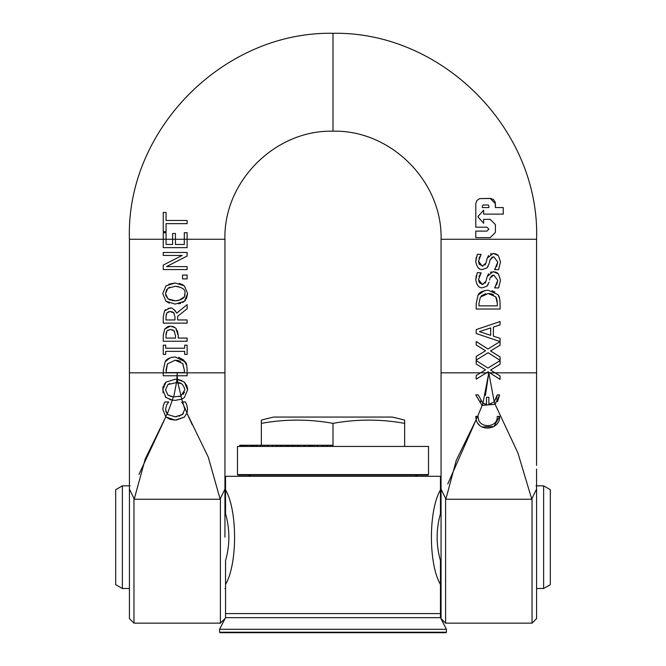 <?xml version="1.0" encoding="UTF-8"?>
<svg xmlns="http://www.w3.org/2000/svg" width="666" height="666" viewBox="0 0 666 666"><rect width="100%" height="100%" fill="white"/><g stroke="black" fill="none" stroke-linecap="round" stroke-linejoin="round"><path stroke-width="1" d="M543.623 485.839L543.623 588.519L550.316 584.665L550.316 489.693L543.623 485.839L535.98 485.839M122.377 485.839L115.684 489.693L115.684 584.665L122.377 588.519L122.377 485.839L130.02 485.839M225.533 513.727C229.97 529.353 229.97 544.988 225.541 560.63L225.541 584.457C237.587 563.985 237.587 510.364 225.541 489.893L225.541 513.727M225.541 584.457L225.541 613.594L440.459 613.594L440.459 560.63C436.03 544.988 436.03 529.353 440.467 513.727L440.459 489.893C428.413 510.372 428.405 563.985 440.459 584.457L440.459 560.63M225.541 489.893L225.541 476.282L440.459 476.282L440.459 489.893M497.227 394.896L494.264 401.814L495.121 404.237L499.617 394.896L497.227 394.896L496.27 399.084M482.9 403.171L478.13 394.896L475.74 394.896L482.076 405.444L482.9 403.171L486.488 404.379L486.488 397.286L488.869 397.286L488.869 404.379L491.05 403.837M482.076 405.444L495.121 404.237M494.264 401.814L488.869 404.379M480.269 400.924L480.885 401.615M484.007 403.713L486.488 404.379M536.58 469.022L536.58 489.085L532.042 498.434A58.258 36.147 -51.5 0 1 531.801 499.25L517.915 452.963L495.088 404.262L482.117 405.461L475.74 394.896M499.617 394.896L497.519 401.656M494.655 269.647L498.643 269.647L500.499 261.805L498.335 255.578L493.265 253.405L487.246 258.15L485.989 263.045L482.276 266.159L478.521 261.222L481.11 254.337L477.322 254.337L475.774 261.438C476.831 267.282 479.112 269.955 482.6 269.472L486.913 267.923L489.027 263.977L490.109 259.657L493.764 256.718L497.752 262.038L494.655 269.647M486.913 267.923L482.6 269.472C479.12 269.971 476.839 267.291 475.774 261.438L476.265 257.243M481.11 254.57L478.987 258.3M478.521 261.222L479.229 264.294M479.237 264.319L483.066 266.1M488.203 266.192L487.021 267.815M484.981 265.051L485.989 263.045M492.207 256.984L489.868 260.539M489.701 261.214L489.585 261.68M489.577 261.721L489.027 263.977M487.246 258.15L488.553 255.503M490.409 254.012L491.475 253.621M493.065 253.413L495.879 253.912M495.945 253.946L497.127 254.562M497.768 255.036L498.335 255.578M494.655 269.414L495.271 268.706M496.603 266.616L497.752 262.038M500.499 261.805L498.643 269.647M476.198 329.595L476.198 333.508L500.058 341.55L487.962 349.009L476.198 341.533L476.198 344.963L485.539 350.766L476.198 356.46L476.198 360.098L488.12 352.722L500.074 360.331L500.074 356.901L490.559 350.982L500.074 345.171L500.074 338.345L493.398 336.18L493.398 327.064L500.074 324.891L500.074 321.545L476.198 329.595L500.074 321.545M479.445 331.626L490.692 327.93L479.445 331.626L490.692 335.306L479.445 331.626M490.692 327.93L490.692 335.306M166.067 231.651L166.067 223.643L187.121 223.643L187.121 220.471L166.067 220.471L166.067 212.454L163.245 212.454L163.245 231.651L166.067 231.651L163.245 231.651L163.245 212.454M187.121 220.471L187.121 223.643M184.69 354.42L187.121 354.42L187.121 345.171L184.69 345.171L184.69 348.21L165.684 348.21L165.684 345.171L163.245 345.171L163.245 354.42L165.684 354.42L165.684 351.382L184.69 351.382L184.69 354.42M166.533 266.6L187.121 256.035L187.121 252.481L163.245 252.481L163.245 255.436L182.151 255.436L163.245 265.06L163.245 269.564L187.121 269.564L187.121 266.6L166.533 266.6L187.121 256.035M167.341 330.636L170.538 329.462L167.724 330.294M165.992 335.414L166.9 331.185L166.209 332.867M166.109 333.45L165.992 335.356M170.538 329.462L174.084 330.811L175.516 335.905L175.516 338.07L165.992 338.07L165.992 335.439M177.381 330.636L178.222 335.381L175.749 328.238L176.473 329.087M175.166 327.722L170.446 326.149L164.735 328.996L163.245 335.248L163.245 341.242L187.121 341.242L187.121 338.07L178.222 338.07L178.222 335.381M168.823 326.29L172.452 326.398M172.869 326.515L174.659 327.356M163.245 335.248L164.735 328.996L168.048 326.482M174.6 331.418L172.561 329.795M486.904 231.11L488.869 229.146L486.904 231.11L475.79 231.11L475.79 237.645L490.176 237.645L495.404 232.417L495.404 224.575L490.176 219.347L483.633 219.347L483.633 223.268L477.855 216.725L483.633 210.19L483.633 214.111L503.246 214.111L503.246 207.576L495.404 207.576L495.404 203.654L490.176 198.426L479.711 198.593L476.898 200.433L475.79 203.654L475.79 227.189L486.904 227.189L488.861 229.146M488.145 205.011L488.869 206.01L488.869 207.576L482.326 207.576L482.326 206.01L483.374 204.962L487.82 204.962L483.075 205.003M483.633 223.268L483.633 219.347M483.633 214.111L483.633 210.19M490.176 219.347L495.404 224.575L495.404 232.417L490.176 237.645L475.79 237.645M479.595 198.618L490.984 198.485L493.548 199.658L495.213 202.248L495.404 207.576L503.246 207.576L503.246 214.111M486.904 227.189L475.79 227.189L475.79 203.654M482.326 206.01L482.326 207.576M174.667 309.99L176.731 313.145C173.743 308.849 171.412 307.201 169.73 308.192L164.502 310.897L163.245 316.974L163.245 323.135L187.121 323.135L187.121 319.955L177.622 319.955L177.622 316.317L187.121 308.774L187.121 304.653L176.731 313.145L187.121 304.653M168.823 311.63L166.808 313.012L169.98 311.497L173.734 312.853L174.967 316.766M166.392 313.836L165.992 316.8L166.808 313.012M174.975 317.174L174.975 319.955L165.992 319.955L165.992 316.8M168.123 308.35L170.596 308.233M163.245 316.974L164.502 310.897L165.651 309.573M173.426 312.562L172.594 312.013M172.244 311.863L169.98 311.497M174.226 313.461L173.734 312.853M184.499 406.951L186.988 413.07L187.554 409.407L186.855 405.144L185.498 401.973L182.675 401.973L184.798 409.365L182.426 414.568L175.2 416.774L167.982 414.643L167.083 413.736L165.526 409.365L166.666 404.911L168.665 401.973L164.835 401.973L163.436 405.144L162.82 409.349L165.751 416.766L167.083 413.736M182.675 401.973L181.71 402.206L183.766 405.02M165.751 416.766A10.198 10.098 -4.7 0 0 166.109 417.107L175.2 420.088L184.415 417.082L186.988 413.07M163.436 405.144L163.753 404.27M162.82 409.349L162.895 407.775M175.2 420.088L170.046 419.347L166.109 417.107A10.223 10.123 175.4 0 1 165.809 416.824L145.221 459.024L134.199 499.25A58.258 36.147 51.5 0 1 133.958 498.434L129.42 489.085L129.42 465.392L129.42 537.179M168.665 402.222L167.649 403.413M185.498 401.973L186.855 405.144L187.554 409.407L186.963 413.161L184.415 417.082L176.199 420.063M172.294 400.166L173.302 396.969L167.965 395.105L165.484 389.801L167.965 384.515L176.49 382.6L176.873 379.32L175.183 379.254L165.976 382.118L162.737 389.818L165.976 397.502L172.294 400.166L175.183 400.366L172.328 400.174L167.316 413.994M165.834 411.413L167.108 413.761M174.925 416.774L176.64 416.725M179.021 416.317L183.483 413.453M182.592 403.221L181.793 402.289M169.83 287.213L167.965 288.261L175.183 286.305C182.592 287.304 185.822 289.718 184.882 293.54L184.873 293.173M166.675 289.577L165.493 293.54L167.965 288.261M165.667 295.304L167.965 298.843L165.493 293.54M184.374 285.856L187.629 293.564L184.374 285.856L175.183 282.992L165.976 285.856L162.737 293.564L165.976 285.856M179.087 283.375L182.975 284.848M168.689 284.199L175.183 282.992M185.556 300.025L184.374 301.265L187.629 293.564L186.363 298.826M169.314 303.155L165.976 301.24L175.183 304.104L184.374 301.265L182.609 302.472M180.727 303.288L178.63 303.821M162.737 293.564L165.976 301.24L162.737 293.564M178.596 286.621L175.183 286.305M184.599 295.612L184.882 293.54C185.531 297.552 182.301 299.975 175.183 300.799L177.914 300.607M178.896 300.416L183.966 297.061M168.839 299.425L170.479 300.133M171.945 300.508L175.183 300.799L167.965 298.843M173.709 397.003L176.498 382.6L177.88 382.75L181.743 399.15L184.374 397.519L187.629 389.818L184.374 382.118L177.497 379.379A18.823 18.823 0.1 0 0 176.873 379.32A18.823 18.823 -179.9 0 1 177.489 379.379L177.889 382.75C181.26 382.492 183.591 384.84 184.882 389.801L180.786 396.045L173.302 396.969M176.49 382.6L180.727 383.541M187.396 387.421L187.629 389.818L184.374 397.519L181.71 399.167L175.183 400.366L181.743 399.15M169.639 383.549L167.965 384.515L165.493 389.801L167.965 395.105L171.545 396.686M179.096 396.628L180.161 396.303M183.1 394.439L184.499 392.174M164.052 384.498L165.976 382.118L175.183 379.254L176.873 379.32L177.181 372.835L177.248 375.766L187.121 375.766L187.121 370.271C186.938 365.309 186.297 362.495 185.206 361.813L175.2 356.943C169.597 357.509 166.242 359.116 165.143 361.78L163.245 370.329L163.245 375.766L177.248 375.766L177.489 379.379L181.984 380.577M163.095 392.765L162.929 387.62M163.02 387.179L163.403 385.897M165.976 397.502L165.285 396.828M184.374 382.118L187.096 386.238M172.328 400.174L169.73 399.567M182.559 278.896L187.121 278.896L187.121 275.058L182.559 275.058L182.559 278.896M177.922 360.497L175.166 360.248L182.792 363.578L184.374 370.179L184.374 372.594L165.992 372.594L167.424 363.869L175.166 360.248L167.424 363.869L165.992 370.179M184.374 370.179L182.601 363.303M180.553 361.463L178.463 360.614M163.245 375.766L163.245 372.835L187.121 372.835L187.121 375.766M163.245 370.329L165.143 361.78L170.03 357.833M171.154 357.451L175.2 356.943M178.58 357.334L183.708 360.048M183.874 360.214L186.738 365.501M163.245 247.635L187.121 247.635L187.121 232.7L184.299 232.7L184.299 244.464L175.433 244.464L175.433 233.491L172.611 233.491L172.611 244.464L166.067 244.464L166.067 232.7L163.245 232.7L163.245 247.635M192.274 424.85L186.963 413.161L208.316 457.259L220.163 499.25A58.258 36.147 -51.5 0 0 220.404 498.434L224.941 489.127L224.941 239.269L184.299 239.269L184.299 232.7M333 33.3C442.374 31.244 540.176 129.795 536.58 239.269L441.058 239.269C442.565 181.518 390.751 129.704 333 131.194L333 33.3C223.626 31.244 125.824 129.803 129.42 239.269L184.299 239.269M482.942 403.188L488.819 372.835L495.046 372.835L490.559 370.046L500.074 364.235L500.074 360.597L487.962 368.065L476.198 360.597L476.198 364.027L485.539 369.83L476.198 375.516L476.198 379.154L488.12 371.786L500.074 379.387L500.074 375.965L495.046 372.835L500.074 375.965L500.074 379.387M489.768 372.835L488.12 371.786L486.413 372.835L488.819 372.835L494.23 401.848M476.198 379.154L476.198 375.516L480.602 372.835L486.413 372.835M485.672 293.714L481.368 295.846M480.377 297.128L478.946 303.43L480.377 297.128L488.12 293.506L495.745 296.836L497.327 303.43L496.961 299.617M497.327 303.43L497.327 305.852L478.946 305.852L478.946 303.43M497.777 294.53L488.153 290.193C482.509 290.784 479.154 292.391 478.088 295.03L476.198 303.588L476.198 309.024L500.074 309.024L500.074 303.53C499.883 298.568 499.25 295.746 498.16 295.071L499.683 298.743M491.999 290.717L494.955 292.024M476.198 303.588L478.088 295.03L484.623 290.576M493.539 294.738L491.35 293.856M490.867 293.748L488.12 293.506M496.62 298.468L495.745 296.836M475.74 416.392L476.148 419.497L477.555 416.392L475.74 416.392L476.182 419.613L447.777 483.957M476.148 419.497C478.912 432.75 500.449 429.786 499.617 416.392L497.227 416.392C497.877 428.696 477.48 428.696 478.13 416.392L477.555 416.392M499.617 416.392L493.931 426.556L482.134 426.964M479.129 424.725L478.388 423.884M478.13 416.392C477.48 428.696 497.877 428.696 497.227 416.392M496.603 284.906L497.752 280.328L494.655 287.928L498.643 287.928L500.499 280.095L498.643 287.928M500.499 280.095L498.335 273.859L493.265 271.695L495.879 272.203M494.655 287.695L495.271 286.996M495.945 272.228L497.127 272.844M497.768 273.326L498.335 273.859M492.207 275.274L490.109 277.947L493.764 275.008L497.752 280.328M493.065 271.695L487.246 276.44L488.553 273.793M490.409 272.294L491.475 271.911M487.246 276.44L485.989 281.335L482.276 284.449L483.066 284.382M489.577 280.011L489.868 278.829M489.701 279.504L489.585 279.97M484.981 283.341L485.989 281.335M486.913 286.205L482.6 287.754L486.913 286.205L489.027 282.259M488.203 284.474L487.021 286.105M482.276 284.449L478.521 279.512L479.229 282.584L482.276 284.449M478.521 279.512L481.11 272.852L478.987 276.59M481.11 272.852L477.322 272.627L475.774 279.728C476.831 285.572 479.112 288.245 482.6 287.754C479.12 288.253 476.839 285.581 475.774 279.728L476.265 275.524M181.71 399.167L182.634 401.973L181.71 399.167M441.058 239.269L441.058 489.119L445.596 498.434A58.258 36.147 51.5 0 0 445.837 499.25L456.252 460.373L476.182 419.613M477.639 416.392L482.117 405.461M536.58 465.401L536.58 372.835L495.046 372.835M532.042 498.434L532.042 623.151L536.58 618.614L536.58 489.085M129.42 239.269L129.42 465.392M129.42 489.085L129.42 618.614L133.958 623.151L133.958 498.434M224.941 537.179L224.941 489.085M532.042 623.151L445.596 623.151L441.058 618.614L441.058 477.239M488.819 372.835L485.431 395.379M177.922 383.008L177.489 379.379M164.227 420.296L138.919 474.508M446.428 629.295L219.572 629.295L225.541 617.657L440.459 617.657L446.428 629.295L446.428 632.225L219.572 632.225L219.572 629.295M446.428 632.225L445.954 632.7L220.046 632.7L219.572 632.225M273.809 417.066L392.191 417.066A274.625 274.625 0 0 1 404.645 420.121L404.645 423.368A265.118 229.595 90 0 0 333 423.368A265.118 229.595 -90 0 0 261.355 423.368L261.355 420.121A274.625 274.625 0 0 1 273.809 417.066M327.897 446.428L327.897 445.238L332.817 445.238L332.817 446.428L332.817 445.238M239.735 445.238L239.735 446.428L239.735 445.238L241.283 445.238L241.283 446.428M239.785 446.428L239.785 445.238L239.777 446.428M240.135 445.238L240.135 446.428L240.126 445.238M240.659 445.238L240.659 446.428M241.283 445.238L242.882 445.238L242.882 446.428M242.99 445.238L245.837 445.238M245.721 446.428L245.721 445.238L247.111 445.238L247.111 446.428M247.111 445.238L247.502 446.428M247.502 445.238L252.531 445.238L252.531 446.428M251.956 445.238L251.956 446.428M252.531 445.238L253.588 445.238L253.588 446.428M253.588 445.238L257.476 445.238M241.425 445.238L241.425 446.428M242.84 445.238L242.84 446.428M260.223 446.428L260.223 445.238L273.193 445.238M249.4 445.238L249.4 446.428M272.894 446.428L272.894 445.238L276.115 445.238L276.115 446.428M276.115 445.238L276.648 445.238L276.648 446.428M276.648 445.238L281.943 445.238M257.434 446.428L257.434 445.238L256.918 445.238L260.548 445.238M281.377 446.428L281.377 445.238L286.122 445.238M286.671 446.428L286.671 445.238L288.012 445.238L288.012 446.428M288.012 445.238L288.07 446.428M288.07 445.238L288.686 445.238L288.686 446.428M276.715 445.238L276.715 446.428M280.394 445.238L280.394 446.428M299.475 445.238L303.763 445.238M289.435 446.428L289.435 445.238L298.318 445.238M291.134 445.238L291.134 446.428M291.949 445.238L291.949 446.428M293.073 445.238L293.073 446.428M303.571 446.428L303.571 445.238L310.115 445.238L310.115 446.428M308.808 445.238L308.808 446.428M308.558 445.238L308.558 446.428M305.511 445.238L305.511 446.428M304.487 445.238L304.487 446.428M309.299 445.238L309.299 446.428M310.115 445.238L311.039 445.238L311.039 446.428M311.039 445.238L312.554 445.238L312.554 446.428M312.554 445.238L316.991 445.238L316.991 446.428M298.551 446.428L298.551 445.238L298.967 446.428M293.581 445.238L293.581 446.428M314.327 445.238L314.327 446.428M316.991 445.238L317.158 446.428M317.607 446.428L317.607 445.238L321.836 445.238L321.836 446.428M321.711 445.238L321.711 446.428M322.461 446.428L322.461 445.238L327.505 445.238L327.497 446.428L327.505 445.238M326.606 445.238L326.606 446.428M237.479 474.608L237.479 446.428L428.521 446.428L428.521 474.608L237.479 474.608L237.953 475.091L428.047 475.091L428.521 474.608M404.645 446.428L404.645 423.368M333 446.428L333 423.368M261.355 445.238L261.355 423.368M187.121 372.835L224.941 372.835M220.163 499.25L134.199 499.25M441.058 372.835L480.602 372.835M129.42 372.835L163.245 372.835M531.801 499.25L445.837 499.25M445.596 623.151L445.596 498.434M220.404 498.434L220.404 623.151L133.958 623.151M332.118 445.238L332.118 446.428M330.236 445.238L330.236 446.428M243.073 445.238L243.073 446.428M244.197 445.238L244.197 446.428M255.777 445.238L255.777 446.428M254.262 445.238L254.262 446.428M241.85 445.238L241.85 446.428M260.722 445.238L260.722 446.428M246.986 445.238L246.986 446.428M264.244 445.238L264.244 446.428M249.892 445.238L249.892 446.428M251.323 445.238L251.323 446.428M267.998 445.238L267.998 446.428M272.236 445.238L272.236 446.428M256.918 445.238L256.918 446.428L256.901 445.238M283.067 445.238L283.067 446.428M284.99 445.238L284.99 446.428M286.355 445.238L286.355 446.428M286.746 445.238L286.746 446.428M278.38 445.238L278.38 446.428M300.316 445.238L300.316 446.428M298.301 445.238L298.301 446.428M295.13 445.238L295.13 446.428M297.019 445.238L297.019 446.428M324.5 445.238L324.5 446.428M536.58 588.519L543.623 588.519M129.42 588.519L122.377 588.519M225.541 485.839L224.941 485.839M225.541 588.519L224.941 588.519M441.058 485.839L440.459 485.839M441.058 588.519L440.459 588.519M224.941 489.127L224.941 441.891M441.058 489.119L441.058 445.446M536.58 239.269L536.58 372.835M220.404 623.151L224.941 618.614M224.941 471.711L224.941 441.35M224.933 239.269C223.443 181.527 275.249 129.712 333 131.202M225.541 613.594L225.541 617.657M440.459 613.594L440.459 617.657M245.388 445.238L245.388 446.428M263.669 445.238L263.669 446.428M267.332 445.238L267.332 446.428M415.109 476.282L417.773 475.091M250.891 476.282L248.227 475.091"/></g></svg>
